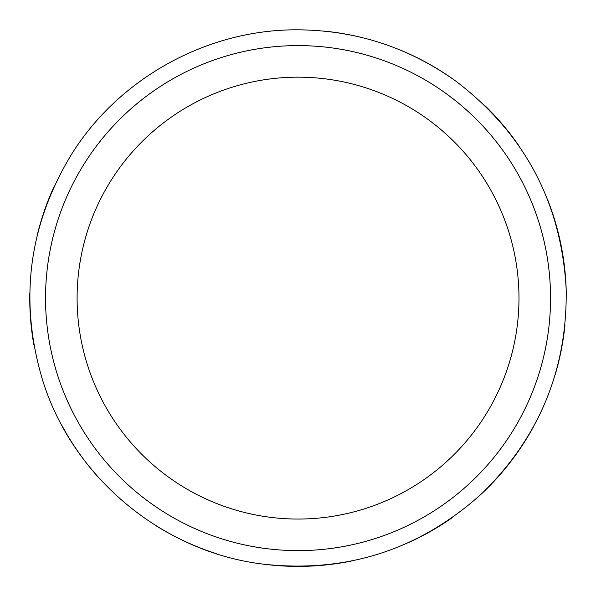 <?xml version="1.0" encoding="UTF-8"?>
<svg xmlns="http://www.w3.org/2000/svg" width="596" height="596" viewBox="0 0 596 596"><rect width="100%" height="100%" fill="white"/><g stroke="black" fill="none" stroke-linecap="round" stroke-linejoin="round"><path stroke-width="0.89" d="M298.045 45.601A252.51 252.51 0 0 1 516.725 424.367A252.51 252.51 0 0 1 79.365 424.367A252.51 252.51 0 0 1 298.045 45.601M298.045 77.167A220.945 220.945 0 0 1 489.383 408.58A220.945 220.945 0 0 1 106.699 408.58A220.945 220.945 0 0 1 298.045 77.167M324.328 31.111A268.289 268.289 0 0 1 361.012 37.317M400.393 50.109A268.289 268.289 0 0 1 455.739 81.063M485.308 105.991A268.289 268.289 0 0 1 519.854 147.19M547.545 199.489A268.289 268.289 0 0 1 566.2 289.686M564.926 325.543A268.289 268.289 0 0 1 555.174 374.69M534.009 425.782A268.289 268.289 0 0 1 481.702 493.689M452.818 517.253A268.289 268.289 0 0 1 407.701 542.971M353.249 560.657A268.289 268.289 0 0 1 264.415 564.285M216.87 553.826A268.289 268.289 0 0 1 156.45 526M100.724 479.892A268.289 268.289 0 0 1 62.066 425.76M33.853 344.853A268.289 268.289 0 0 1 29.8 293.076M36.974 236.277A268.289 268.289 0 0 1 53.782 187.137M298.045 29.822C356.013 30.269 408.58 47.352 455.739 81.063C524.718 133.579 561.536 203.117 566.2 289.686C567.25 369.788 539.082 437.784 481.702 493.689C419.77 549.527 347.341 573.054 264.415 564.285C163.341 552.663 73.241 478.126 42.882 381.015C18.729 301.204 28.273 225.653 71.52 154.357C119.252 77.771 207.803 29.092 298.045 29.822"/></g></svg>
